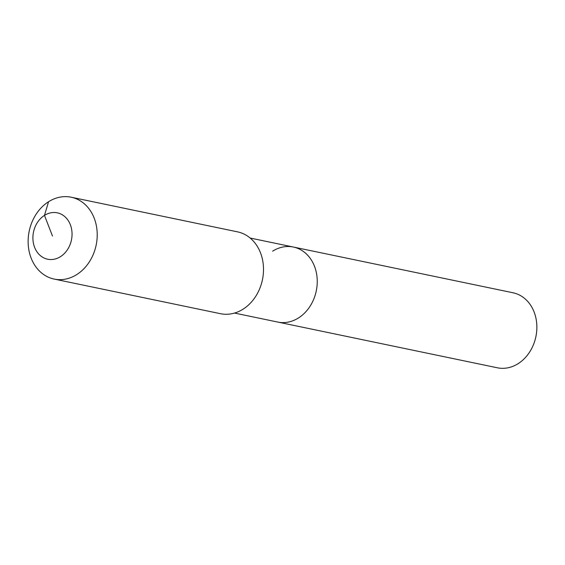 <?xml version="1.0" encoding="UTF-8"?>
<svg xmlns="http://www.w3.org/2000/svg" width="565" height="565" viewBox="0 0 565 565"><rect width="100%" height="100%" fill="white"/><g stroke="black" fill="none" stroke-linecap="round" stroke-linejoin="round"><path stroke-width="0.85" d="M272.627 251.185A38.321 31.35 101.8 0 1 293.383 247.039L513.006 292.769A38.321 31.35 101.8 0 1 536.75 323.978A38.321 31.35 101.8 0 1 518.14 363.648A38.321 31.35 101.8 0 1 497.384 367.794L277.761 322.064A38.321 31.35 101.8 0 0 298.518 317.926A38.321 31.35 101.8 0 1 277.761 322.064L234.531 313.067M293.383 247.039A38.321 31.35 101.8 0 1 317.127 278.255A38.321 31.35 101.8 0 1 298.518 317.926A38.321 31.35 101.8 0 0 317.127 278.255A38.321 31.35 101.8 0 0 293.383 247.039L250.154 238.042M71.19 197.22L237.477 231.841A41.803 34.197 101.8 0 1 263.382 265.889A41.803 34.197 101.8 0 1 243.077 309.168A41.803 34.197 101.8 0 1 220.435 313.688L54.148 279.068A41.803 34.197 101.8 0 1 28.25 245.019A41.803 34.197 101.8 0 1 48.555 201.74A41.803 34.197 101.8 0 1 71.19 197.22A41.803 34.197 101.8 0 1 97.095 231.269A41.803 34.197 101.8 0 1 76.791 274.548A41.803 34.197 101.8 0 1 54.148 279.068M52.474 236.022L44.473 215.392A23.688 19.38 101.8 0 1 70.343 224.715A23.688 19.38 101.8 0 1 60.476 256.651A23.688 19.38 101.8 0 1 34.606 247.329A23.688 19.38 101.8 0 1 44.473 215.392L48.555 201.74"/></g></svg>
